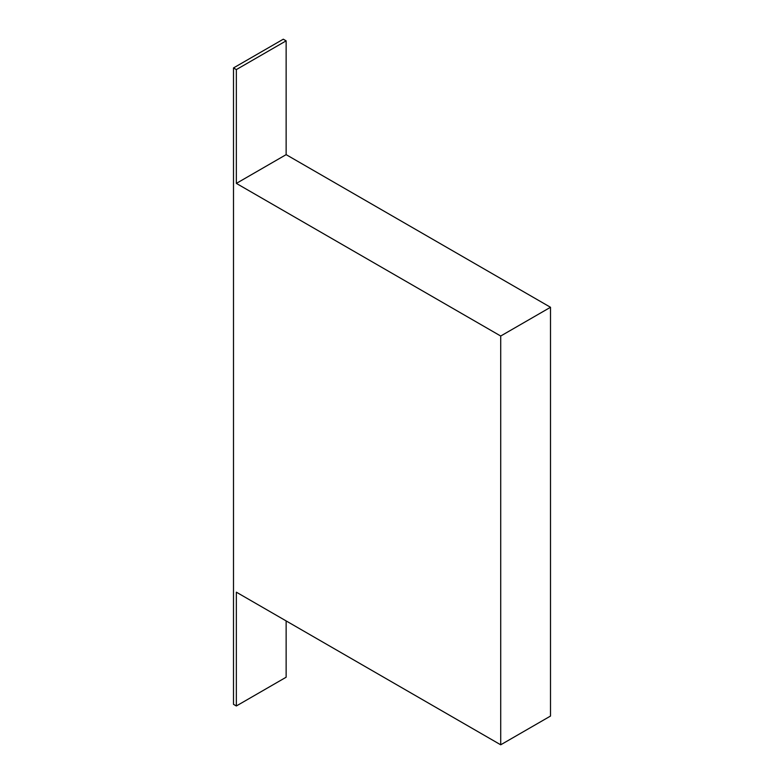 <?xml version="1.0" encoding="UTF-8"?>
<svg xmlns="http://www.w3.org/2000/svg" width="784" height="784" viewBox="0 0 784 784"><rect width="100%" height="100%" fill="white"/><g stroke="black" fill="none" stroke-linecap="round" stroke-linejoin="round"><path stroke-width="1.18" d="M233.495 67.943L233.495 704.316L236.347 705.972L236.347 592.175L500.711 744.8L550.505 716.057L550.505 307.279L286.14 154.644L236.347 183.397L236.347 69.59L233.495 67.943L283.289 39.2L286.14 40.846L286.14 154.644M500.711 744.8L500.711 336.022L236.347 183.397M500.711 336.022L550.505 307.279M286.14 620.918L286.14 677.219L236.347 705.972M236.347 69.59L286.14 40.846"/></g></svg>
